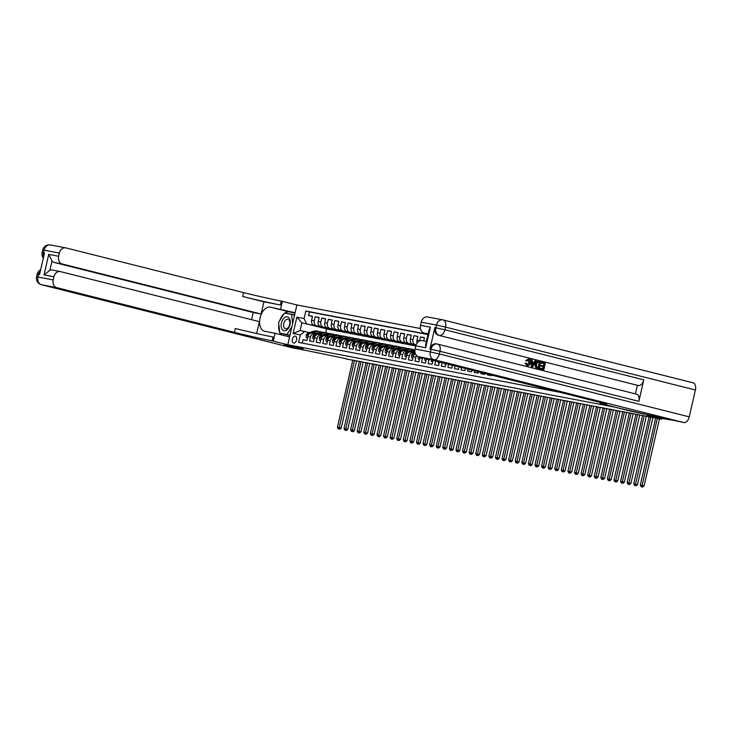 <?xml version="1.0" encoding="UTF-8"?>
<svg xmlns="http://www.w3.org/2000/svg" width="732" height="732" viewBox="0 0 732 732"><rect width="100%" height="100%" fill="white"/><g stroke="black" fill="none" stroke-linecap="round" stroke-linejoin="round"><path stroke-width="1.1" d="M293.669 343.034A3.532 2.141 -75.9 0 0 296.552 340.06A3.532 2.141 -75.9 0 0 295.325 336.171A3.532 2.141 -75.9 0 0 295.252 336.162A3.532 2.141 -75.9 0 0 292.37 339.136A3.532 2.141 -75.9 0 0 293.596 343.015A3.532 2.141 -75.9 0 0 293.669 343.034M420.415 328.531L296.899 304.951L281.262 301.09A27.578 0.769 12.9 0 1 243.555 292.599L65.926 247.91A6.615 5.252 100.8 0 0 65.688 247.855A6.615 5.252 100.8 0 0 59.347 253.071L44.103 250.161L43.49 252.851L44.478 253.043L39.555 274.537L38.567 274.344L37.954 277.035L53.198 279.944L53.921 276.769L44.048 274.884L48.742 254.361L51.99 260.958L49.849 270.318A6.615 5.252 -79.2 0 1 52.356 270.044A6.615 5.252 -79.2 0 1 52.594 270.099M296.899 304.951L287.786 344.717L303.085 348.569L284.153 344.955L305.409 350.299L345.751 358.616M669.862 419.866L647.308 415.575L661.755 419.207L661.948 418.365M287.786 344.717L614.386 407.065L669.862 419.875M302.243 343.098L303.021 339.712L306.973 340.462L307.87 336.537L310.505 337.04A4.41 3.504 -79.2 0 1 314.733 333.563A4.41 3.504 -79.2 0 1 314.888 333.6L316.05 333.893M310.505 337.04L309.609 340.966L313.552 341.716L314.458 337.8L317.084 338.303A4.41 3.504 -79.2 0 1 321.311 334.826A4.41 3.504 -79.2 0 1 321.476 334.853L322.629 335.146M317.084 338.303L316.187 342.219L320.14 342.979L321.037 339.053L323.672 339.557A4.41 3.504 -79.2 0 1 327.899 336.079A4.41 3.504 -79.2 0 1 328.055 336.116L329.217 336.409M323.672 339.557L322.775 343.482L326.728 344.232L327.625 340.316L330.26 340.81A4.41 3.504 -79.2 0 1 334.487 337.333A4.41 3.504 -79.2 0 1 334.643 337.37L335.796 337.662M330.26 340.81L329.354 344.735L333.307 345.495L334.204 341.57L336.839 342.073A4.41 3.504 -79.2 0 1 341.066 338.596A4.41 3.504 -79.2 0 1 341.222 338.632L342.384 338.916A7 5.563 -79.2 0 0 342.247 338.678M336.839 342.073L335.942 345.998L339.895 346.748L340.792 342.823L343.427 343.326A4.41 3.504 -79.2 0 1 347.654 339.849A4.41 3.504 -79.2 0 1 347.81 339.886L348.972 340.179M343.427 343.326L342.53 347.252L346.483 348.002L347.38 344.086L350.015 344.589A4.41 3.504 -79.2 0 1 354.242 341.112A4.41 3.504 -79.2 0 1 354.398 341.139L355.551 341.432A7 5.563 -79.2 0 0 355.413 341.194M350.015 344.589L349.109 348.505L353.062 349.265L353.959 345.339L356.594 345.843A4.41 3.504 -79.2 0 1 360.821 342.366A4.41 3.504 -79.2 0 1 360.977 342.402L362.139 342.695M356.594 345.843L355.697 349.768L359.65 350.518L360.547 346.593L363.182 347.096A4.41 3.504 -79.2 0 1 367.409 343.619A4.41 3.504 -79.2 0 1 367.565 343.656L368.727 343.948A7 5.563 -79.2 0 0 368.58 343.711M363.182 347.096L362.285 351.021L366.229 351.781L367.135 347.856L369.761 348.359A4.41 3.504 -79.2 0 1 373.988 344.882A4.41 3.504 -79.2 0 1 374.153 344.909L375.306 345.202M369.761 348.359L368.864 352.275L372.817 353.034L373.713 349.109L376.349 349.612A4.41 3.504 -79.2 0 1 380.576 346.135A4.41 3.504 -79.2 0 1 380.732 346.172L381.894 346.465M376.349 349.612L375.452 353.538L379.405 354.288L380.301 350.372L382.937 350.875A4.41 3.504 -79.2 0 1 387.164 347.389A4.41 3.504 -79.2 0 1 387.32 347.425L388.472 347.718M382.937 350.875L382.031 354.791L385.984 355.551L386.88 351.625L389.516 352.129A4.41 3.504 -79.2 0 1 393.743 348.652A4.41 3.504 -79.2 0 1 393.898 348.688L395.06 348.972M389.516 352.129L388.619 356.054L392.572 356.804L393.468 352.879L396.103 353.382A4.41 3.504 -79.2 0 1 400.331 349.905A4.41 3.504 -79.2 0 1 400.486 349.942L401.648 350.235M396.103 353.382L395.207 357.308L399.15 358.058L400.056 354.142L402.692 354.645A4.41 3.504 -79.2 0 1 406.91 351.168A4.41 3.504 -79.2 0 1 407.074 351.195L408.227 351.488M402.692 354.645L401.786 358.561L405.738 359.32L406.635 355.395L409.27 355.898A4.41 3.504 -79.2 0 1 413.498 352.421A4.41 3.504 -79.2 0 1 413.653 352.458L414.815 352.751M409.27 355.898L408.374 359.824L412.326 360.574L413.223 356.658L415.858 357.152A4.41 3.504 -79.2 0 1 416.554 355.478M415.858 357.152L414.962 361.077L418.905 361.837L419.811 357.911L422.437 358.415A4.41 3.504 -79.2 0 1 422.639 357.756M422.437 358.415L421.541 362.34L425.493 363.09L426.39 359.165L429.025 359.668A4.41 3.504 -79.2 0 1 429.098 359.375M429.025 359.668L428.128 363.594L432.081 364.344L432.978 360.428L434.158 360.647M435.595 361.013L434.707 364.847L438.66 365.607L439.493 361.992M442.091 362.642L441.295 366.11L445.248 366.86L445.989 363.63M448.588 364.28L447.883 367.363L451.827 368.123L452.486 365.259M455.084 365.918L454.462 368.626L458.415 369.376L458.982 366.897M461.581 367.546L461.05 369.88L465.003 370.63L465.479 368.535M468.077 369.184L467.638 371.133L471.582 371.893L471.975 370.163M474.583 370.822L474.217 372.396L478.17 373.146L478.481 371.801M481.08 372.46L480.805 373.649L484.758 374.4L484.977 373.439M487.576 374.089L487.384 374.903L491.337 375.662L491.474 375.068M494.073 375.726L497.97 376.706M500.569 377.364L501.612 377.62M423.691 340.938L424.45 337.653L420.497 336.903L424.395 337.882M417.048 343.052A4.41 3.504 100.8 0 1 416.966 340.316L417.862 336.4L413.909 335.64L417.807 336.619M416.041 345.037L412.793 344.214A4.41 3.504 100.8 0 1 410.377 339.062L411.274 335.137L407.331 334.387L411.228 335.366M415.922 345.403L406.214 342.96A4.41 3.504 100.8 0 1 403.799 337.8L404.695 333.883L400.743 333.124L404.64 334.112M415.831 345.779L399.626 341.698A4.41 3.504 100.8 0 1 397.211 336.546L398.107 332.621L394.155 331.87L398.052 332.85M415.758 346.062L393.038 340.444A4.41 3.504 100.8 0 1 390.623 335.293L391.519 331.367L387.576 330.617L391.474 331.596M412.272 345.284L386.459 339.19A4.41 3.504 100.8 0 1 384.044 334.03L384.94 330.114L380.988 329.354L384.886 330.333M405.684 344.022L379.871 337.928A4.41 3.504 100.8 0 1 377.456 332.776L378.353 328.851L374.4 328.101L378.307 329.08M399.105 342.768L373.283 336.674A4.41 3.504 100.8 0 1 370.868 331.523L371.774 327.597L367.821 326.838L371.719 327.826M392.517 341.515L366.705 335.412A4.41 3.504 100.8 0 1 364.289 330.26L365.186 326.335L361.233 325.584L365.131 326.563M385.929 340.252L360.117 334.158A4.41 3.504 100.8 0 1 357.701 329.007L358.598 325.081L354.654 324.331L358.552 325.31M379.35 338.998L353.538 332.904A4.41 3.504 100.8 0 1 351.122 327.744L352.019 323.828L348.066 323.068L351.964 324.047M372.762 337.736L346.95 331.642A4.41 3.504 100.8 0 1 344.534 326.49L345.431 322.565L341.478 321.815L345.376 322.794M366.174 336.482L340.362 330.388A4.41 3.504 100.8 0 1 337.946 325.237L338.852 321.311L334.899 320.561L338.797 321.54M359.595 335.229L333.783 329.135A4.41 3.504 100.8 0 1 331.367 323.974L332.264 320.058L328.311 319.298L332.209 320.277M353.007 333.966L327.195 327.872A4.41 3.504 100.8 0 1 324.779 322.721L325.676 318.795L321.723 318.045L325.63 319.024M346.428 332.712L320.607 326.618A4.41 3.504 100.8 0 1 318.191 321.458L319.097 317.542L315.144 316.782L319.042 317.77M661.755 419.207L345.696 358.863M333.252 330.196L301.895 322.83L300.12 330.562L304.732 331.44L300.349 334.89L298.629 342.411L559.953 392.306M300.349 334.89L293.102 333.508L296.844 317.166L304.091 318.548L305.811 311.027L428.055 334.368M339.84 331.459L316.663 325.859A4.41 3.504 -79.2 0 1 314.248 320.708L315.144 316.782M337.736 331.166L316.663 325.859M344.324 332.42L323.242 327.122A4.41 3.504 -79.2 0 1 320.826 321.961L321.723 318.045M350.903 333.682L329.83 328.375A4.41 3.504 -79.2 0 1 327.414 323.224L328.311 319.298M357.49 334.936L336.409 329.629A4.41 3.504 -79.2 0 1 334.002 324.477L334.899 320.561M364.079 336.189L342.997 330.891A4.41 3.504 -79.2 0 1 340.581 325.74L341.478 321.815M370.657 337.452L349.585 332.145A4.41 3.504 -79.2 0 1 347.169 326.994L348.066 323.068M377.245 338.706L356.164 333.408A4.41 3.504 -79.2 0 1 353.748 328.247L354.654 324.331M383.833 339.968L362.752 334.661A4.41 3.504 -79.2 0 1 360.336 329.51L361.233 325.584M390.412 341.222L369.34 335.915A4.41 3.504 -79.2 0 1 366.924 330.763L367.821 326.838M397 342.475L375.919 337.178A4.41 3.504 -79.2 0 1 373.503 332.026L374.4 328.101M403.579 343.738L382.507 338.431A4.41 3.504 -79.2 0 1 380.091 333.28L380.988 329.354M410.167 344.992L389.085 339.694A4.41 3.504 -79.2 0 1 386.679 334.533L387.576 330.617M415.776 346.007L395.673 340.947A4.41 3.504 -79.2 0 1 393.258 335.796L394.155 331.87M415.868 345.623L402.261 342.201A4.41 3.504 -79.2 0 1 399.846 337.049L400.743 333.124M415.968 345.257L408.84 343.464A4.41 3.504 -79.2 0 1 406.425 338.303L407.331 334.387M416.096 344.882L415.428 344.717A4.41 3.504 -79.2 0 1 413.013 339.566L413.909 335.64M428 334.57L309.38 311.923L308.556 315.529L312.454 316.508M314.028 325.356A4.41 3.504 100.8 0 1 311.612 320.204L312.509 316.279L308.556 315.529M419.573 340.947A4.41 3.504 -79.2 0 1 419.601 340.819L420.497 336.903M426.326 341.441L427.076 338.157M304.732 331.44L309.462 332.63M326.545 329.025L325.694 332.74M331.157 329.912L301.895 322.83L296.844 317.166M418.137 356.575A2.919 2.324 -79.2 0 0 418.109 356.676L420.058 357.106A4.41 3.504 100.8 0 0 419.811 357.911M415.355 353.565A4.41 3.504 100.8 0 0 413.223 356.658M413.342 352.394L411.018 351.955A4.41 3.504 100.8 0 0 410.862 351.918A4.41 3.504 100.8 0 0 406.635 355.395M406.754 351.14L404.439 350.692A4.41 3.504 100.8 0 0 404.284 350.665A4.41 3.504 100.8 0 0 400.056 354.142M412.482 344.937L415.803 345.897M400.166 349.878L397.851 349.438A4.41 3.504 100.8 0 0 397.696 349.402A4.41 3.504 100.8 0 0 393.468 352.879M405.894 343.683L410.195 344.882M393.587 348.624L391.272 348.185A4.41 3.504 100.8 0 0 391.108 348.148A4.41 3.504 100.8 0 0 386.88 351.625M399.315 342.42L403.607 343.628M386.999 347.371L384.684 346.922A4.41 3.504 100.8 0 0 384.529 346.886A4.41 3.504 100.8 0 0 380.301 350.372M392.727 341.167L397.019 342.375M380.42 346.108L378.096 345.669A4.41 3.504 100.8 0 0 377.941 345.632A4.41 3.504 100.8 0 0 373.713 349.109M386.139 339.904L390.44 341.112M373.832 344.854L371.517 344.415A4.41 3.504 100.8 0 0 371.362 344.379A4.41 3.504 100.8 0 0 367.135 347.856M379.56 338.651L383.852 339.858M367.244 343.592L364.929 343.152A4.41 3.504 100.8 0 0 364.774 343.116A4.41 3.504 100.8 0 0 360.547 346.593M372.972 337.397L377.273 338.605M360.666 342.338L358.341 341.899A4.41 3.504 100.8 0 0 358.186 341.862A4.41 3.504 100.8 0 0 353.959 345.339M366.384 336.134L370.685 337.342M354.078 341.085L351.763 340.636A4.41 3.504 100.8 0 0 351.607 340.609A4.41 3.504 100.8 0 0 347.38 344.086M359.805 334.881L364.097 336.089M347.499 339.822L345.175 339.383A4.41 3.504 100.8 0 0 345.019 339.346A4.41 3.504 100.8 0 0 340.792 342.823M353.217 333.618L357.518 334.826M340.911 338.568L338.596 338.129A4.41 3.504 100.8 0 0 338.431 338.093A4.41 3.504 100.8 0 0 334.204 341.57M346.639 332.365L350.93 333.572M334.323 337.315L332.008 336.866A4.41 3.504 100.8 0 0 331.852 336.83A4.41 3.504 100.8 0 0 327.625 340.316M340.051 331.111L344.351 332.319M327.744 336.052L325.42 335.613A4.41 3.504 100.8 0 0 325.264 335.576A4.41 3.504 100.8 0 0 321.037 339.053M333.463 329.848L337.763 331.056M321.156 334.798L318.841 334.35A4.41 3.504 100.8 0 0 318.685 334.323A4.41 3.504 100.8 0 0 314.458 337.8M326.884 328.595L331.175 329.803M309.38 311.923L305.811 311.027M304.091 318.548L306.507 323.709M314.568 333.536L312.253 333.097A4.41 3.504 100.8 0 0 312.097 333.06A4.41 3.504 100.8 0 0 307.87 336.537M293.102 333.508L300.12 330.562M655.707 417.89L640.326 485.06L644.096 485.911L659.477 418.768M657.336 418.292L641.79 486.835L641.141 486.716L642.641 487.054L641.79 486.835M642.641 487.054L644.096 485.911M640.326 485.06L641.141 486.716M282.186 329.437A7.174 4.355 -75.9 0 0 288.618 328A7.174 4.355 -75.9 0 0 289.241 318.155A7.174 4.355 -75.9 0 0 282.808 319.591A7.174 4.355 -75.9 0 0 282.186 329.437M284.309 327.909A4.904 2.983 -75.9 0 0 285.517 328.805A4.904 2.983 -75.9 0 0 289.232 325.905A4.904 2.983 -75.9 0 0 289.131 320.186A4.904 2.983 -75.9 0 0 287.914 319.289A4.904 2.983 -75.9 0 0 284.199 322.19A4.904 2.983 -75.9 0 0 284.309 327.909M289.945 335.302L279.853 333.17L278.599 322.437L284.455 313.067L291.565 314.421L292.635 323.562M294.557 315.181L291.565 314.421M291.949 326.545L286.962 334.524L279.853 333.17M289.954 335.274L286.962 334.524M526.894 364.801L529.062 362.688L528.083 359.677M527.415 364.902L529.593 362.788L528.614 359.778L526.811 361.032L525.613 360.537L528.714 359.019C530.243 359.586 530.773 360.903 530.307 362.971C529.822 364.939 528.788 365.835 527.214 365.634L525.146 363.163L526.436 363.255L527.525 364.929M533.893 362.505L534.909 360.702L536.199 360.995L532.704 366.933L531.889 366.723L531.341 359.769L532.1 359.961L532.228 362.093L534.406 362.633L535.44 360.803M532.704 366.933L531.359 366.622L530.819 359.668L531.341 359.769M540.884 362.99L541.058 362.248L545.313 363.282L543.83 369.733L539.713 368.727L539.877 367.986L543.281 368.809L543.739 366.823L540.536 366.046L540.701 365.305L543.913 366.082L544.425 363.85L540.884 362.99L541.588 362.349M542.769 368.672L543.208 366.723M543.391 365.945L543.894 363.749M437.791 344.159L636.392 394.127A6.615 4.017 104.1 0 1 636.529 394.155A6.615 4.017 104.1 0 1 638.871 401.328L643.794 379.835A6.615 4.017 104.1 0 1 638.359 385.535L438.495 335.302A6.615 5.252 -79.2 0 1 434.872 327.57L429.949 349.063A6.615 5.252 -79.2 0 1 436.29 343.848A6.615 5.252 -79.2 0 1 436.528 343.903M637.371 385.343L635.422 393.88M539.127 368.544L535.339 367.043L535.147 364.207C535.614 362.139 536.648 361.251 538.249 361.535L540.6 362.102L539.127 368.544L535.87 367.144L535.668 364.307C536.135 362.239 537.169 361.352 538.779 361.635M443.327 319.976L692.929 382.781A6.615 4.017 104.1 0 1 693.067 382.809A6.615 4.017 104.1 0 1 695.4 389.982L689.242 416.847A6.615 4.017 104.1 0 1 683.816 422.538L629.749 410.927L601.118 403.661A27.578 0.769 -167.1 0 0 606.755 404.467A27.578 0.769 -167.1 0 0 596.333 401.456L418.704 356.758A6.615 5.252 -79.2 0 1 415.081 349.027L430.325 351.936L430.938 349.255L429.949 349.063M600.231 402.454L600.002 403.442M425.685 347.746L425.658 344.799L429.062 329.967L430.389 327.222L425.685 347.746L415.803 345.861L415.081 349.027M415.803 345.861A6.615 5.252 -79.2 0 1 422.144 340.645A6.615 5.252 -79.2 0 1 422.382 340.691M428.119 334.067L424.13 333.069A6.615 5.252 -79.2 0 1 420.507 325.337L430.389 327.222M434.872 327.57L435.86 327.762L436.482 325.072L421.239 322.162L420.507 325.337M421.239 322.162A6.615 5.252 -79.2 0 1 427.58 316.947A6.615 5.252 -79.2 0 1 427.808 317.002M544.425 363.85L541.415 363.09M543.739 366.823L540.536 366.046M541.058 366.146L541.232 365.405M543.83 369.733L539.713 368.727M540.234 368.827L540.408 368.086M538.276 362.322L537.352 362.55L536.391 364.499L536.73 367.016L538.578 367.62L539.713 362.66L538.45 362.349M535.668 364.307L535.147 364.207M535.87 367.144L535.339 367.043M536.501 367.784L535.98 367.684M538.057 367.491L539.191 362.56L538.221 362.322M539.713 362.66L539.191 362.56M533.088 364.984L534.021 363.328L532.274 362.889L532.466 366.082L533.491 363.228L532.274 362.916M531.889 366.723L531.359 366.622M534.021 363.328L533.491 363.228M529.593 362.788L529.062 362.688M526.83 365.57L525.146 363.163M525.677 363.264L526.436 363.255M526.811 361.032L525.613 360.537M526.143 360.638L528.714 359.019M303.021 348.551L272.158 340.856A27.578 0.769 12.9 0 1 234.45 332.365L56.822 287.676L41.578 284.766L291.446 347.636L305.207 350.253L283.961 344.909L303.021 348.551M295.115 312.747L270.291 307.129A12.407 7.53 -75.9 0 0 260.162 317.597A12.407 7.53 -75.9 0 0 264.499 331.248A12.407 7.53 -75.9 0 0 264.755 331.312L275.058 333.28L273.274 341.066M280.594 309.096L282.378 301.31M263.913 301.822L280.374 304.96A27.578 0.769 12.9 0 1 242.667 296.469L263.913 301.822L261.123 314.019L253.217 312.509L251.579 319.683M256.648 333.527L259.375 321.65L60.5 271.609A6.615 5.252 100.8 0 0 60.262 271.554A6.615 5.252 100.8 0 0 53.921 276.769M48.742 254.361L58.624 256.246L59.347 253.071M58.624 256.246A6.615 5.252 100.8 0 0 62.247 263.978L54.342 262.468A6.615 5.252 -79.2 0 1 51.99 260.958M261.123 314.019L62.247 263.978M289.57 336.93L275.058 333.28M53.198 279.944A6.615 5.252 100.8 0 0 56.822 287.676M253.217 312.509L54.342 262.468M272.158 340.856L273.045 336.985A27.578 0.769 12.9 0 1 235.329 328.494L234.45 332.365M49.849 270.318L44.048 274.884M281.417 334.872A12.407 7.53 104.1 0 1 280.118 333.234M279.789 332.603A12.407 7.53 104.1 0 1 278.828 324.377M279.679 320.717A12.407 7.53 104.1 0 1 284.043 313.726M284.803 313.131A12.407 7.53 104.1 0 1 289.332 311.923L295.051 313.012M294.657 314.733L285.114 313.195M280.475 333.325L289.909 335.476M294.621 314.879L287.749 313.699M287.822 313.58L285.27 312.939M649.147 416.545L633.738 483.806L637.508 484.657L652.944 417.267M650.794 416.856L635.211 485.581L634.553 485.453L636.062 485.792L635.211 485.581M636.062 485.792L637.508 484.657M633.738 483.806L634.553 485.453M642.559 415.282L627.159 482.544L630.929 483.394L646.356 416.014M644.206 415.602L628.623 484.328L627.964 484.2L629.474 484.538L628.623 484.328M629.474 484.538L630.929 483.394M627.159 482.544L627.964 484.2M635.98 414.028L620.571 481.29L624.341 482.141L639.777 414.751M637.627 414.339L622.044 483.065L621.386 482.946L622.886 483.285L622.044 483.065M622.886 483.285L624.341 482.141M620.571 481.29L621.386 482.946M629.392 412.766L613.983 480.036L617.753 480.878L633.189 413.498M631.039 413.086L615.456 481.812L614.798 481.683L616.307 482.022L615.456 481.812M616.307 482.022L617.753 480.878M613.983 480.036L614.798 481.683M622.804 411.512L607.404 478.774L611.174 479.625L626.61 412.235M624.451 411.823L608.868 480.558L608.21 480.43L609.719 480.768L608.868 480.558M609.719 480.768L611.174 479.625M607.404 478.774L608.21 480.43M616.225 410.259L600.816 477.52L604.586 478.371L620.022 410.981M617.872 410.57L602.29 479.295L601.631 479.167L603.141 479.515L602.29 479.295M603.141 479.515L604.586 478.371M600.816 477.52L601.631 479.167M609.637 408.996L594.228 476.257L598.007 477.108L613.434 409.728M611.284 409.316L595.702 478.042L595.043 477.914L596.553 478.252L595.702 478.042M596.553 478.252L598.007 477.108M594.228 476.257L595.043 477.914M603.058 407.742L587.65 475.004L591.419 475.855L606.855 408.465M604.696 408.053L589.114 476.779L588.464 476.66L589.965 476.999L589.114 476.779M589.965 476.999L591.419 475.855M587.65 475.004L588.464 476.66M596.47 406.489L581.062 473.75L584.831 474.592L600.267 407.212M598.117 406.8L582.535 475.526L581.876 475.397L583.386 475.736L582.535 475.526M583.386 475.736L584.831 474.592M581.062 473.75L581.876 475.397M589.882 405.226L574.483 472.488L578.253 473.339L593.679 405.949M591.529 405.546L575.947 474.272L575.288 474.144L576.798 474.482L575.947 474.272M576.798 474.482L578.253 473.339M574.483 472.488L575.288 474.144M583.303 403.973L567.895 471.234L571.665 472.085L587.101 404.695M584.95 404.284L569.368 473.009L568.709 472.881L570.219 473.229L569.368 473.009M570.219 473.229L571.665 472.085M567.895 471.234L568.709 472.881M576.715 402.71L561.307 469.981L565.077 470.822L580.513 403.442M578.362 403.03L562.78 471.756L562.121 471.628L563.631 471.966L562.78 471.756M563.631 471.966L565.077 470.822M561.307 469.981L562.121 471.628M570.127 401.456L554.728 468.718L558.498 469.569L573.934 402.179M571.774 401.767L556.192 470.493L555.533 470.374L557.043 470.713L556.192 470.493M557.043 470.713L558.498 469.569M554.728 468.718L555.533 470.374M563.548 400.203L548.14 467.464L551.91 468.315L567.346 400.926M565.196 400.514L549.613 469.239L548.954 469.111L550.464 469.45L549.613 469.239M550.464 469.45L551.91 468.315M548.14 467.464L548.954 469.111M556.961 398.94L541.561 466.202L545.331 467.053L560.758 399.672M558.608 399.26L543.025 467.986L542.366 467.858L543.876 468.196L543.025 467.986M543.876 468.196L545.331 467.053M541.561 466.202L542.366 467.858M550.382 397.686L534.973 464.948L538.743 465.799L554.179 398.409M552.019 397.998L536.446 466.723L535.787 466.604L537.288 466.943L536.446 466.723M537.288 466.943L538.743 465.799M534.973 464.948L535.787 466.604M543.794 396.424L528.385 463.695L532.155 464.536L547.591 397.156M545.441 396.744L529.858 465.47L529.199 465.342L530.709 465.68L529.858 465.47M530.709 465.68L532.155 464.536M528.385 463.695L529.199 465.342M537.206 395.17L521.806 462.432L525.576 463.283L541.003 395.893M538.853 395.481L523.27 464.216L522.611 464.088L524.121 464.427L523.27 464.216M524.121 464.427L525.576 463.283M521.806 462.432L522.611 464.088M530.627 393.917L515.218 461.178L518.988 462.029L534.424 394.639M532.274 394.228L516.691 462.953L516.033 462.825L517.542 463.164L516.691 462.953M517.542 463.164L518.988 462.029M515.218 461.178L516.033 462.825M524.039 392.654L508.63 459.916L512.409 460.767L527.836 393.386M525.686 392.974L510.103 461.7L509.445 461.572L510.954 461.91L510.103 461.7M510.954 461.91L512.409 460.767M508.63 459.916L509.445 461.572M517.451 391.4L502.051 458.662L505.821 459.513L521.257 392.123M519.098 391.712L503.515 460.437L502.857 460.318L504.366 460.657L503.515 460.437M504.366 460.657L505.821 459.513M502.051 458.662L502.857 460.318M510.872 390.147L495.463 457.409L499.233 458.25L514.669 390.87M512.519 390.458L496.937 459.184L496.278 459.055L497.787 459.394L496.937 459.184M497.787 459.394L499.233 458.25M495.463 457.409L496.278 459.055M504.284 388.884L488.885 456.146L492.654 456.997L508.081 389.607M505.931 389.204L490.349 457.93L489.69 457.802L491.199 458.141L490.349 457.93M491.199 458.141L492.654 456.997M488.885 456.146L489.69 457.802M451.177 364.929L452.44 365.478M451.196 365.241L452.422 365.543M497.705 387.631L482.297 454.892L486.066 455.743L501.502 388.353M499.343 387.942L483.77 456.667L483.111 456.539L484.611 456.887L483.77 456.667M484.611 456.887L486.066 455.743M482.297 454.892L483.111 456.539M444.562 363.264L444.608 363.987L445.852 364.216M444.608 363.987L445.834 364.28M491.117 386.368L475.709 453.639L479.478 454.481L494.914 387.1M492.764 386.688L477.182 455.414L476.523 455.286L478.033 455.624L477.182 455.414M478.033 455.624L479.478 454.481M475.709 453.639L476.523 455.286M437.946 361.599L438.029 362.724L439.264 362.962M438.029 362.724L439.255 363.026M484.529 385.114L469.13 452.376L472.899 453.227L488.336 385.837M486.176 385.425L470.594 454.151L469.935 454.032L471.445 454.371L470.594 454.151M471.445 454.371L472.899 453.227M469.13 452.376L469.935 454.032M431.331 359.943L431.441 361.471L432.685 361.709M431.441 361.471L432.667 361.773M477.95 383.861L462.542 451.122L466.311 451.973L481.748 384.584M479.597 384.172L464.015 452.898L463.356 452.769L464.866 453.108L464.015 452.898M464.866 453.108L466.311 451.973M462.542 451.122L463.356 452.769M424.716 358.277L424.862 360.208L426.097 360.446M424.862 360.208L426.079 360.51M471.362 382.598L455.954 449.86L459.733 450.711L475.159 383.321M473.009 382.918L457.427 451.644L456.768 451.516L458.278 451.854L457.427 451.644M458.278 451.854L459.733 450.711M455.954 449.86L456.768 451.516M418.109 356.74L418.274 358.955L419.509 359.192M418.274 358.955L419.5 359.256M464.774 381.345L449.375 448.606L453.145 449.457L468.581 382.067M466.421 381.656L450.839 450.381L450.18 450.262L451.69 450.601L450.839 450.381M451.69 450.601L453.145 449.457M449.375 448.606L450.18 450.262M412.93 357.939L411.686 357.701L411.521 355.423A2.919 2.324 -79.2 0 1 413.333 353.245L415.081 352.659M411.686 357.701L412.912 358.003M415.245 353.263L414.587 353.483A2.919 2.324 100.8 0 0 413.058 354.883L413.855 355.029A2.919 2.324 -79.2 0 1 414.998 353.803M413.827 355.075L413.058 354.883L413.855 355.029M458.195 380.082L442.787 447.353L446.557 448.194L461.993 380.814M459.842 380.402L444.26 449.128L443.601 449L445.111 449.338L444.26 449.128M445.111 449.338L446.557 448.194M442.787 447.353L443.601 449M414.321 352.623L415.017 352.394M411.668 352.074L414.87 350.994M406.342 356.676L405.107 356.438L404.942 354.169A2.919 2.324 -79.2 0 1 406.745 351.991L412.5 350.061A8.436 6.698 -79.2 0 1 414.943 349.795M405.107 356.438L406.333 356.74M410.304 351.872L414.541 350.454A8.436 6.698 -79.2 0 1 414.888 350.344M414.916 350.033A8.436 6.698 100.8 0 0 413.745 350.299L407.998 352.229A2.919 2.324 100.8 0 0 406.48 353.629L407.267 353.776A2.919 2.324 -79.2 0 1 408.41 352.54M407.248 353.821L406.48 353.629L407.267 353.776M451.607 378.828L436.208 446.09L439.978 446.941L455.405 379.551M453.254 379.139L437.672 447.865L437.013 447.746L438.523 448.085L437.672 447.865M438.523 448.085L439.978 446.941M436.208 446.09L437.013 447.746M407.742 351.369L409.417 350.802A7 5.563 -79.2 0 1 411.018 350.555M405.08 350.811L409.206 349.429A8.436 6.698 -79.2 0 1 412.025 349.228A8.436 6.698 -79.2 0 1 413.617 349.805M399.764 355.423L398.519 355.185L398.354 352.906A2.919 2.324 -79.2 0 1 400.166 350.729L405.912 348.807A8.436 6.698 -79.2 0 1 408.731 348.597L409.984 348.835A8.436 6.698 100.8 0 0 407.166 349.045L401.42 350.967A2.919 2.324 100.8 0 0 399.892 352.367L400.688 352.522A2.919 2.324 -79.2 0 1 401.831 351.287M398.519 355.185L399.745 355.487M403.716 350.61L407.953 349.191A8.436 6.698 -79.2 0 1 410.771 348.981L412.025 349.228M400.66 352.559L399.892 352.367L400.688 352.522M445.029 377.575L429.62 444.836L433.39 445.687L448.826 378.298M446.666 377.886L431.093 446.612L430.434 446.483L431.935 446.822L431.093 446.612M431.935 446.822L433.39 445.687M429.62 444.836L430.434 446.483M401.154 350.106L402.829 349.548A7 5.563 -79.2 0 1 404.439 349.301M398.492 349.557L402.618 348.176A8.436 6.698 -79.2 0 1 405.437 347.965A8.436 6.698 -79.2 0 1 407.038 348.542M393.175 354.16L391.931 353.922L391.766 351.653A2.919 2.324 -79.2 0 1 393.578 349.475L399.324 347.544A8.436 6.698 -79.2 0 1 402.152 347.343L403.396 347.581A8.436 6.698 100.8 0 0 400.578 347.782L394.832 349.713A2.919 2.324 100.8 0 0 393.313 351.113L394.1 351.259A2.919 2.324 -79.2 0 1 395.243 350.033M391.931 353.922L393.157 354.224M397.137 349.356L401.365 347.938A8.436 6.698 -79.2 0 1 404.192 347.727L405.437 347.965M394.081 351.305L393.313 351.113L394.1 351.259M438.441 376.312L423.032 443.574L426.802 444.425L442.238 377.044M440.088 376.632L424.505 445.358L423.846 445.23L425.356 445.568L424.505 445.358M425.356 445.568L426.802 444.425M423.032 443.574L423.846 445.23M394.566 348.853L396.241 348.295A7 5.563 -79.2 0 1 397.851 348.039M391.913 348.304L396.039 346.913A8.436 6.698 -79.2 0 1 398.858 346.712A8.436 6.698 -79.2 0 1 400.45 347.288M386.588 352.906L385.352 352.668L385.188 350.39A2.919 2.324 -79.2 0 1 386.999 348.212L392.745 346.291A8.436 6.698 -79.2 0 1 395.564 346.08L396.817 346.318A8.436 6.698 100.8 0 0 393.99 346.529L388.244 348.45A2.919 2.324 100.8 0 0 386.725 349.85L387.512 350.006A2.919 2.324 -79.2 0 1 388.655 348.771M385.352 352.668L386.578 352.97M390.549 348.093L394.786 346.675A8.436 6.698 -79.2 0 1 397.604 346.474L398.858 346.712M387.493 350.042L386.725 349.85L387.512 350.006M431.853 375.058L416.453 442.32L420.223 443.171L435.659 375.781M433.5 375.37L417.917 444.095L417.258 443.976L418.768 444.315L417.917 444.095M418.768 444.315L420.223 443.171M416.453 442.32L417.258 443.976M387.987 347.599L389.662 347.032A7 5.563 -79.2 0 1 391.263 346.785M385.325 347.041L389.451 345.66A8.436 6.698 -79.2 0 1 392.27 345.449A8.436 6.698 -79.2 0 1 393.862 346.035M380.009 351.653L378.764 351.415L378.6 349.137A2.919 2.324 -79.2 0 1 380.411 346.959L386.157 345.028A8.436 6.698 -79.2 0 1 388.976 344.827L390.229 345.065A8.436 6.698 100.8 0 0 387.411 345.275L381.665 347.197A2.919 2.324 100.8 0 0 380.137 348.597L380.933 348.743A2.919 2.324 -79.2 0 1 382.077 347.517M378.764 351.415L379.99 351.717M383.971 346.84L388.198 345.422A8.436 6.698 -79.2 0 1 391.016 345.211L392.27 345.449M380.905 348.789L380.137 348.597L380.933 348.743M425.274 373.805L409.865 441.067L413.635 441.908L429.071 374.528M426.921 374.116L411.338 442.842L410.679 442.714L412.189 443.052L411.338 442.842M412.189 443.052L413.635 441.908M409.865 441.067L410.679 442.714M381.399 346.337L383.074 345.779A7 5.563 -79.2 0 1 384.684 345.522M378.746 345.788L382.863 344.406A8.436 6.698 -79.2 0 1 385.682 344.196A8.436 6.698 -79.2 0 1 387.283 344.772M373.421 350.39L372.185 350.152L372.012 347.883A2.919 2.324 -79.2 0 1 373.823 345.705L379.569 343.775A8.436 6.698 -79.2 0 1 382.397 343.564L383.641 343.802A8.436 6.698 100.8 0 0 380.823 344.013L375.077 345.943A2.919 2.324 100.8 0 0 373.558 347.343L374.345 347.49A2.919 2.324 -79.2 0 1 375.489 346.263M372.185 350.152L373.412 350.454M377.383 345.586L381.619 344.168A8.436 6.698 -79.2 0 1 384.437 343.958L385.682 344.196M374.327 347.535L373.558 347.343L374.345 347.49M418.686 372.542L403.277 439.804L407.056 440.655L422.483 373.265M420.333 372.853L404.75 441.588L404.091 441.46L405.601 441.799L404.75 441.588M405.601 441.799L407.056 440.655M403.277 439.804L404.091 441.46M374.811 345.083L376.495 344.516A7 5.563 -79.2 0 1 378.096 344.269M372.158 344.525L376.285 343.143A8.436 6.698 -79.2 0 1 379.103 342.942A8.436 6.698 -79.2 0 1 380.695 343.518M366.833 349.137L365.597 348.899L365.433 346.62A2.919 2.324 -79.2 0 1 367.244 344.443L372.991 342.521A8.436 6.698 -79.2 0 1 375.809 342.311L377.062 342.549A8.436 6.698 100.8 0 0 374.244 342.759L368.489 344.68A2.919 2.324 100.8 0 0 366.97 346.08L367.757 346.236A2.919 2.324 -79.2 0 1 368.901 345.001M365.597 348.899L366.823 349.201M370.795 344.324L375.031 342.905A8.436 6.698 -79.2 0 1 377.849 342.704L379.103 342.942M367.738 346.273L366.97 346.08L367.757 346.236M412.098 371.289L396.698 438.55L400.468 439.401L415.904 372.012M413.745 371.6L398.162 440.325L397.503 440.197L399.013 440.545L398.162 440.325M399.013 440.545L400.468 439.401M396.698 438.55L397.503 440.197M368.233 343.82L369.907 343.262A7 5.563 -79.2 0 1 371.517 343.015M365.57 343.271L369.697 341.89A8.436 6.698 -79.2 0 1 372.515 341.679A8.436 6.698 -79.2 0 1 374.116 342.256M360.254 347.874L359.009 347.645L358.845 345.367A2.919 2.324 -79.2 0 1 360.656 343.189L366.403 341.258A8.436 6.698 -79.2 0 1 369.221 341.057L370.474 341.295A8.436 6.698 100.8 0 0 367.656 341.496L361.91 343.427A2.919 2.324 100.8 0 0 360.391 344.827L361.178 344.973A2.919 2.324 -79.2 0 1 362.322 343.747M359.009 347.645L360.236 347.938M364.216 343.07L368.443 341.652A8.436 6.698 -79.2 0 1 371.261 341.441L372.515 341.679M361.151 345.019L360.391 344.827L361.178 344.973M405.519 370.026L390.11 437.297L393.88 438.139L409.316 370.758M407.166 370.346L391.583 439.072L390.925 438.944L392.434 439.282L391.583 439.072M392.434 439.282L393.88 438.139M390.11 437.297L390.925 438.944M361.645 342.567L363.319 342.009A7 5.563 -79.2 0 1 364.929 341.752M358.991 342.018L363.109 340.636A8.436 6.698 -79.2 0 1 365.936 340.426A8.436 6.698 -79.2 0 1 367.528 341.002M353.666 346.62L352.431 346.382L352.266 344.113A2.919 2.324 -79.2 0 1 354.068 341.926L359.824 340.005A8.436 6.698 -79.2 0 1 362.642 339.794L363.896 340.032A8.436 6.698 100.8 0 0 361.068 340.243L355.322 342.173A2.919 2.324 100.8 0 0 353.803 343.564L354.59 343.72A2.919 2.324 -79.2 0 1 355.734 342.485M352.431 346.382L353.657 346.684M357.628 341.817L361.864 340.389A8.436 6.698 -79.2 0 1 364.682 340.188L365.936 340.426M354.572 343.765L353.803 343.564L354.59 343.72M398.931 368.772L383.531 436.034L387.301 436.885L402.728 369.495M400.578 369.084L384.995 437.809L384.337 437.69L385.846 438.029L384.995 437.809M385.846 438.029L387.301 436.885M383.531 436.034L384.337 437.69M355.066 341.313L356.74 340.746A7 5.563 -79.2 0 1 358.341 340.499M352.403 340.755L356.53 339.373A8.436 6.698 -79.2 0 1 359.348 339.163A8.436 6.698 -79.2 0 1 360.94 339.749M347.087 345.367L345.843 345.129L345.678 342.851A2.919 2.324 -79.2 0 1 347.49 340.673L353.236 338.742A8.436 6.698 -79.2 0 1 356.054 338.541L357.308 338.779A8.436 6.698 100.8 0 0 354.489 338.989L348.743 340.911A2.919 2.324 100.8 0 0 347.215 342.311L348.011 342.466A2.919 2.324 -79.2 0 1 349.155 341.231M345.843 345.129L347.069 345.431M351.04 340.554L355.276 339.136A8.436 6.698 -79.2 0 1 358.094 338.925L359.348 339.163M347.984 342.503L347.215 342.311L348.011 342.466M392.352 367.519L376.943 434.781L380.713 435.632L396.149 368.242M393.99 367.83L378.417 436.556L377.758 436.428L379.258 436.766L378.417 436.556M379.258 436.766L380.713 435.632M376.943 434.781L377.758 436.428M348.478 340.051L350.152 339.492A7 5.563 -79.2 0 1 351.763 339.245M345.815 339.502L349.942 338.12A8.436 6.698 -79.2 0 1 352.76 337.91A8.436 6.698 -79.2 0 1 354.361 338.486M340.499 344.104L339.255 343.866L339.09 341.597A2.919 2.324 -79.2 0 1 340.902 339.419L346.648 337.489A8.436 6.698 -79.2 0 1 349.475 337.278L350.72 337.525A8.436 6.698 100.8 0 0 347.901 337.727L342.155 339.657A2.919 2.324 100.8 0 0 340.636 341.057L341.423 341.204A2.919 2.324 -79.2 0 1 342.567 339.977M339.255 343.866L340.481 344.168M344.461 339.3L348.688 337.882A8.436 6.698 -79.2 0 1 351.516 337.672L352.76 337.91M341.405 341.249L340.636 341.057L341.423 341.204M385.764 366.256L370.355 433.518L374.125 434.369L389.561 366.979M387.411 366.576L371.829 435.302L371.17 435.174L372.68 435.513L371.829 435.302M372.68 435.513L374.125 434.369M370.355 433.518L371.17 435.174M341.89 338.797L343.573 338.23A7 5.563 -79.2 0 1 345.175 337.983M339.236 338.239L343.363 336.857A8.436 6.698 -79.2 0 1 346.181 336.656A8.436 6.698 -79.2 0 1 347.773 337.232M333.911 342.851L332.676 342.613L332.511 340.334A2.919 2.324 -79.2 0 1 334.323 338.157L340.069 336.235A8.436 6.698 -79.2 0 1 342.887 336.025L344.141 336.262A8.436 6.698 100.8 0 0 341.313 336.473L335.567 338.394A2.919 2.324 100.8 0 0 334.048 339.794L334.835 339.95A2.919 2.324 -79.2 0 1 335.979 338.715M332.676 342.613L333.902 342.915M337.873 338.038L342.109 336.619A8.436 6.698 -79.2 0 1 344.928 336.418L346.181 336.656M334.817 339.987L334.048 339.794L334.835 339.95M379.176 365.003L363.777 432.264L367.546 433.115L382.982 365.726M380.823 365.314L365.241 434.039L364.582 433.92L366.092 434.259L365.241 434.039M366.092 434.259L367.546 433.115M363.777 432.264L364.582 433.92M335.311 337.534L336.985 336.976A7 5.563 -79.2 0 1 338.587 336.729M332.648 336.985L336.775 335.604A8.436 6.698 -79.2 0 1 339.593 335.393A8.436 6.698 -79.2 0 1 341.194 335.97M327.332 341.597L326.088 341.359L325.923 339.081A2.919 2.324 -79.2 0 1 327.735 336.903L333.481 334.972A8.436 6.698 -79.2 0 1 336.299 334.771L337.553 335.009A8.436 6.698 100.8 0 0 334.734 335.21L328.988 337.141A2.919 2.324 100.8 0 0 327.46 338.541L328.256 338.687A2.919 2.324 -79.2 0 1 329.4 337.461M326.088 341.359L327.314 341.661M331.294 336.784L335.521 335.366A8.436 6.698 -79.2 0 1 338.34 335.155L339.593 335.393M328.229 338.733L327.46 338.541L328.256 338.687M372.597 363.74L357.189 431.011L360.958 431.853L376.394 364.472M374.244 364.06L358.662 432.786L358.003 432.658L359.513 432.996L358.662 432.786M359.513 432.996L360.958 431.853M357.189 431.011L358.003 432.658M328.723 336.281L330.397 335.723A7 5.563 -79.2 0 1 332.008 335.466M326.069 335.732L330.187 334.35A8.436 6.698 -79.2 0 1 333.005 334.14A8.436 6.698 -79.2 0 1 334.606 334.716M320.744 340.334L319.509 340.096L319.335 337.827A2.919 2.324 -79.2 0 1 321.147 335.649L326.893 333.719A8.436 6.698 -79.2 0 1 329.72 333.508L330.965 333.746A8.436 6.698 100.8 0 0 328.146 333.957L322.4 335.887A2.919 2.324 100.8 0 0 320.881 337.287L321.668 337.434A2.919 2.324 -79.2 0 1 322.812 336.198M319.509 340.096L320.735 340.398M324.706 335.531L328.942 334.112A8.436 6.698 -79.2 0 1 331.761 333.902L333.005 334.14M321.65 337.479L320.881 337.287L321.668 337.434M366.009 362.486L350.601 429.748L354.38 430.599L369.806 363.209M367.656 362.798L352.074 431.523L351.415 431.404L352.925 431.743L352.074 431.523M352.925 431.743L354.38 430.599M350.601 429.748L351.415 431.404M322.135 335.027L323.818 334.46A7 5.563 -79.2 0 1 325.42 334.213M319.481 334.469L323.608 333.087A8.436 6.698 -79.2 0 1 326.426 332.886A8.436 6.698 -79.2 0 1 328.018 333.463M314.165 339.081L312.921 338.843L312.756 336.564A2.919 2.324 -79.2 0 1 314.568 334.387L320.314 332.465A8.436 6.698 -79.2 0 1 323.132 332.255L324.386 332.493A8.436 6.698 100.8 0 0 321.568 332.703L315.812 334.625A2.919 2.324 100.8 0 0 314.293 336.025L315.089 336.18A2.919 2.324 -79.2 0 1 316.224 334.945M312.921 338.843L314.147 339.145M318.118 334.268L322.355 332.85A8.436 6.698 -79.2 0 1 325.173 332.639L326.426 332.886M315.062 336.217L314.293 336.025L315.089 336.18M359.421 361.233L344.022 428.495L347.792 429.345L363.228 361.956M361.068 361.544L345.486 430.27L344.827 430.142L346.337 430.48L345.486 430.27M346.337 430.48L347.792 429.345M344.022 428.495L344.827 430.142M315.556 333.765L317.231 333.206A7 5.563 -79.2 0 1 318.841 332.959M312.893 333.216L317.02 331.834A8.436 6.698 -79.2 0 1 319.838 331.623A8.436 6.698 -79.2 0 1 321.44 332.2M307.577 337.818L306.333 337.58L306.168 335.311A2.919 2.324 -79.2 0 1 307.98 333.133L313.726 331.203A8.436 6.698 -79.2 0 1 316.544 330.992L317.798 331.239A8.436 6.698 100.8 0 0 314.98 331.44L309.233 333.371A2.919 2.324 100.8 0 0 307.715 334.771L308.501 334.917A2.919 2.324 -79.2 0 1 309.645 333.691M306.333 337.58L307.559 337.882M311.539 333.014L315.767 331.596A8.436 6.698 -79.2 0 1 318.585 331.386L319.838 331.623M308.474 334.963L307.715 334.771L308.501 334.917M352.842 359.97L337.434 427.232L341.204 428.083L356.64 360.702M354.489 360.29L338.907 429.016L338.248 428.888L339.758 429.227L338.907 429.016M339.758 429.227L341.204 428.083M337.434 427.232L338.248 428.888M320.607 326.618L323.242 327.122M327.195 327.872L329.83 328.375M333.783 329.135L336.409 329.629M340.362 330.388L342.997 330.891M346.95 331.642L349.585 332.145M353.538 332.904L356.164 333.408M360.117 334.158L362.752 334.661M366.705 335.412L369.34 335.915M373.283 336.674L375.919 337.178M379.871 337.928L382.507 338.431M386.459 339.19L389.085 339.694M393.038 340.444L395.673 340.947M399.626 341.698L402.261 342.201M406.214 342.96L408.84 343.464M412.793 344.214L415.428 344.717M311.612 320.204L314.248 320.708M318.191 321.458L320.826 321.961M324.779 322.721L327.414 323.224M331.367 323.974L334.002 324.477M337.946 325.237L340.581 325.74M344.534 326.49L347.169 326.994M351.122 327.744L353.748 328.247M357.701 329.007L360.336 329.51M364.289 330.26L366.924 330.763M370.868 331.523L373.503 332.026M377.456 332.776L380.091 333.28M384.044 334.03L386.679 334.533M390.623 335.293L393.258 335.796M397.211 336.546L399.846 337.049M403.799 337.8L406.425 338.303M410.377 339.062L413.013 339.566M416.966 340.316L419.601 340.819M601.329 402.746L601.118 403.661M695.4 389.982L445.532 327.113L444.91 329.793L643.794 379.835M638.871 401.328L439.987 351.296L439.374 353.977L689.242 416.847M683.816 422.538L433.948 359.668L418.704 356.758M638.359 385.535L438.495 335.302M428.174 333.838L424.13 333.069M437.516 344.086A6.615 5.252 100.8 0 0 437.279 344.04A6.615 5.252 100.8 0 0 430.938 349.255L439.987 351.296A6.615 4.017 -75.9 0 0 437.654 344.122A6.615 4.017 -75.9 0 0 437.516 344.086M433.948 359.668A6.615 4.017 -75.9 0 0 439.374 353.977L430.325 351.936A6.615 5.252 100.8 0 0 433.948 359.668M443.052 319.911A6.615 5.252 100.8 0 0 442.814 319.857A6.615 5.252 100.8 0 0 436.482 325.072L445.532 327.113A6.615 4.017 -75.9 0 0 443.189 319.939A6.615 4.017 -75.9 0 0 443.052 319.911M439.484 335.494A6.615 4.017 -75.9 0 0 444.91 329.793L435.86 327.762A6.615 5.252 100.8 0 0 439.484 335.494M537.38 368.105L536.858 368.004M280.374 304.96L281.262 301.09M242.667 296.469L243.555 292.599M43.6 256.886A6.615 5.252 -79.2 0 1 43.49 252.851L42.136 252.659A6.615 6.615 0 0 0 43.316 258.131M65.688 247.855L50.444 244.946A6.615 6.615 0 0 0 42.758 249.969L44.103 250.161A6.615 5.252 -79.2 0 1 50.444 244.946A6.615 5.252 -79.2 0 1 50.682 245M41.578 284.766A6.615 5.252 -79.2 0 1 37.954 277.035L36.6 276.833A6.615 6.615 0 0 0 41.44 284.73A6.615 4.017 -75.9 0 0 41.578 284.766M40.937 284.547A6.615 4.017 -75.9 0 0 41.44 284.73L291.309 347.599M40.653 269.733A6.615 6.615 0 0 0 37.213 274.152L38.567 274.344A6.615 5.252 -79.2 0 1 40.406 270.794M289.332 311.923L270.291 307.129M411.53 355.478L413.47 355.853M413.333 353.245L414.587 353.483M404.942 354.224L406.891 354.59M412.5 350.061L413.745 350.299M406.745 351.991L407.998 352.229M398.354 352.961L400.303 353.336M407.953 349.191L409.206 349.429M405.912 348.807L407.166 349.045M400.166 350.729L401.42 350.967M391.776 351.708L393.715 352.083M401.365 347.938L402.618 348.176M399.324 347.544L400.578 347.782M393.578 349.475L394.832 349.713M385.188 350.454L387.137 350.82M394.786 346.675L396.039 346.913M392.745 346.291L393.99 346.529M386.999 348.212L388.244 348.45M378.6 349.191L380.548 349.567M388.198 345.422L389.451 345.66M386.157 345.028L387.411 345.275M380.411 346.959L381.665 347.197M372.021 347.938L373.961 348.313M381.619 344.168L382.863 344.406M379.569 343.775L380.823 344.013M373.823 345.705L375.077 345.943M365.433 346.684L367.382 347.05M375.031 342.905L376.285 343.143M372.991 342.521L374.244 342.759M367.244 344.443L368.489 344.68M358.854 345.422L360.794 345.797M368.443 341.652L369.697 341.89M366.403 341.258L367.656 341.496M360.656 343.189L361.91 343.427M352.266 344.168L354.215 344.534M361.864 340.389L363.109 340.636M359.824 340.005L361.068 340.243M354.068 341.926L355.322 342.173M345.678 342.905L347.627 343.281M355.276 339.136L356.53 339.373M353.236 338.742L354.489 338.989M347.49 340.673L348.743 340.911M339.099 341.652L341.039 342.027M348.688 337.882L349.942 338.12M346.648 337.489L347.901 337.727M340.902 339.419L342.155 339.657M332.511 340.398L334.46 340.764M342.109 336.619L343.363 336.857M340.069 336.235L341.313 336.473M334.323 338.157L335.567 338.394M325.923 339.136L327.872 339.511M335.521 335.366L336.775 335.604M333.481 334.972L334.734 335.21M327.735 336.903L328.988 337.141M319.344 337.882L321.284 338.248M328.942 334.112L330.187 334.35M326.893 333.719L328.146 333.957M321.147 335.649L322.4 335.887M312.756 336.619L314.705 336.995M322.355 332.85L323.608 333.087M320.314 332.465L321.568 332.703M314.568 334.387L315.812 334.625M306.177 335.366L308.117 335.741M315.767 331.596L317.02 331.834M313.726 331.203L314.98 331.44M307.98 333.133L309.233 333.371M410.862 351.918L413.498 352.421M404.284 350.665L406.91 351.168M397.696 349.402L400.331 349.905M391.108 348.148L393.743 348.652M384.529 346.886L387.164 347.389M377.941 345.632L380.576 346.135M371.362 344.379L373.988 344.882M364.774 343.116L367.409 343.619M358.186 341.862L360.821 342.366M351.607 340.609L354.242 341.112M345.019 339.346L347.654 339.849M338.431 338.093L341.066 338.596M331.852 336.83L334.487 337.333M325.264 335.576L327.899 336.079M318.685 334.323L321.311 334.826M312.097 333.06L314.733 333.563M422.144 340.645L426.427 341.46M436.29 343.848L437.279 344.04A6.615 6.615 0 0 1 437.654 344.122L636.529 394.155M427.58 316.947L442.814 319.857A6.615 6.615 0 0 1 443.189 319.939L693.067 382.809M52.356 270.044L60.262 271.554M42.136 252.659L42.758 249.969M36.6 276.833L37.213 274.152"/></g></svg>
